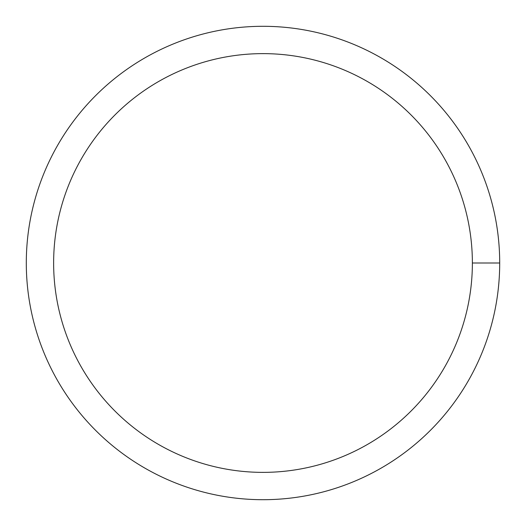 <?xml version="1.0" encoding="UTF-8"?>
<svg xmlns="http://www.w3.org/2000/svg" width="526" height="526" viewBox="0 0 526 526"><rect width="100%" height="100%" fill="white"/><g stroke="black" fill="none" stroke-linecap="round" stroke-linejoin="round"><path stroke-width="0.79" d="M53.632 263A209.368 209.368 0 0 1 367.687 81.681A209.368 209.368 0 0 1 367.687 444.319A209.368 209.368 0 0 1 53.632 263M26.3 263A236.7 236.7 0 0 1 381.35 58.011A236.7 236.7 0 0 1 381.35 467.989A236.7 236.7 0 0 1 26.3 263M499.7 263L472.368 263"/></g></svg>
